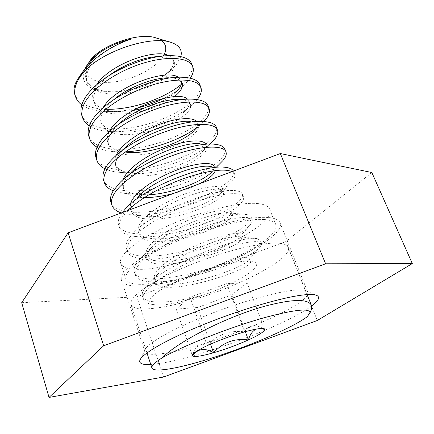 <?xml version="1.0" encoding="UTF-8"?>
<svg xmlns="http://www.w3.org/2000/svg" width="434" height="434" viewBox="0 0 434 434"><rect width="100%" height="100%" fill="white"/><g stroke="black" fill="none" stroke-linecap="round" stroke-linejoin="round"><path stroke-width="0.33" stroke-dasharray="2.17 1.63" d="M127.596 210.593L121.927 217.499C119.372 221.552 118.607 225.116 119.643 228.186C121.298 232.353 125.833 235.016 133.243 236.183C160.423 241.103 218.101 222.398 237.002 206.806L241.798 202.157C243.463 200.031 244.006 198.24 243.42 196.792C241.478 191.21 219.886 192.951 192.777 202.803C165.213 212.801 138.142 229.19 129.978 241.347C127.33 245.232 126.489 248.611 127.455 251.481C128.855 255.002 132.647 257.297 138.831 258.366C164.833 263.59 225.615 244.288 245.595 229.136L251.346 223.825L252.409 219.913C250.727 214.976 229.206 217.456 201.891 227.59C174.126 237.875 146.649 254.031 138.186 265.646C135.441 269.357 134.518 272.547 135.413 275.21C136.574 278.129 139.683 280.066 144.734 281.026C169.271 286.456 233.248 266.498 254.34 251.866C257.557 249.702 259.754 247.792 260.937 246.132L261.566 243.463C260.15 239.199 238.711 242.449 211.19 252.865C183.219 263.454 155.323 279.366 146.551 290.417C143.708 293.943 142.694 296.932 143.518 299.379C144.457 301.744 146.942 303.344 150.972 304.18C154.292 304.896 158.524 305.156 163.667 304.966C159.403 305.292 156.028 305.167 153.538 304.592L151.26 303.762L149.936 302.541L149.621 300.919L150.343 298.934L152.128 296.606L154.971 293.97L158.833 291.089L169.596 284.747L183.549 278.189L199.325 272.134L207.333 269.552C220.548 265.141 231.496 262.548 240.17 261.762C245.801 260.91 250.017 260.769 252.805 261.339C267.355 264.301 237.951 282.849 204.799 294.61C189.186 299.91 175.477 303.361 163.667 304.966M122.279 212.579L120.929 214.548C118.384 218.622 117.63 222.208 118.672 225.306C122.073 234.989 144.913 236.335 170.437 230.872C196.618 225.376 223.564 213.837 235.939 204.045C241.065 199.9 243.186 196.531 242.308 193.933C241.629 192.36 239.671 191.329 236.422 190.83C218.432 186.653 150.739 212.15 132.18 234.306L128.963 238.342C126.327 242.248 125.497 245.649 126.468 248.546C132.267 268.44 219.626 246.186 244.51 226.326C249.783 222.403 252.04 219.295 251.275 217C250.765 215.839 249.344 215.052 247.017 214.635C231.11 209.953 156.018 238.521 138.837 260.492L137.149 262.586C134.421 266.319 133.504 269.53 134.41 272.216C139.732 290.655 227.595 267.632 253.239 249.002C258.659 245.313 261.051 242.476 260.411 240.496L257.492 238.792C244.136 233.714 161.274 265.581 145.819 286.896L145.498 287.292C142.667 290.845 141.663 293.856 142.498 296.33C145.385 305.243 174.425 303.041 204.799 294.61M121.336 212.931L127.976 214.45C156.066 218.969 210.702 200.806 228.555 184.868L232.277 181.13C234.572 178.352 235.342 176.009 234.588 174.094L231.995 171.609M111.017 202.477C114.619 212.779 137.47 214.727 162.842 209.47C188.861 204.186 215.476 192.457 227.514 182.155C232.499 177.794 234.496 174.17 233.497 171.284L233.405 171.077M103.498 180.061C107.296 190.949 130.151 193.483 155.367 188.427C181.228 183.349 207.528 171.43 219.235 160.64C224.08 156.072 225.951 152.209 224.845 149.041M96.109 158.041C100.097 169.493 122.958 172.591 148.021 167.73C173.725 162.848 199.705 150.755 211.098 139.493C215.812 134.724 217.564 130.629 216.349 127.189M88.856 136.401C93.017 148.406 115.883 152.046 140.795 147.37C166.341 142.683 192.018 130.422 203.096 118.704C207.68 113.746 209.318 109.422 208 105.722M190.488 106.254L197.215 99.592M81.722 115.14C86.057 127.667 108.923 131.838 133.683 127.341C159.077 122.844 184.45 110.42 195.229 98.263C199.689 93.12 201.213 88.579 199.797 84.63M164.231 98.198C172.553 94.07 179.34 89.583 184.586 84.749L190.304 78.18M181.287 84.359L187.499 78.163C191.833 72.847 193.249 68.095 191.741 63.906M113.279 190.797L123.034 193.146C151.428 197.112 202.228 179.964 219.68 163.84M105.012 168.81C108.565 170.513 113.03 171.658 118.406 172.244C146.307 175.488 192.208 160.048 209.991 144.099M97.037 147.164C101.35 149.584 107.041 151.103 114.115 151.726L125.285 151.878M196.103 128.144L203.85 121.536M89.306 125.86C94.357 129.082 101.317 130.981 110.176 131.556C135.831 133.222 172.222 121.205 190.07 106.59M81.793 104.892C87.608 109.021 95.881 111.294 106.623 111.706L117.294 111.674L132.652 110.605M112.802 111.684C120.587 111.364 128.79 110.138 137.421 108.006M74.713 94.243C78.63 103.525 88.959 108.522 105.706 109.232M163.363 56.019L163.157 56.355C155.763 68.198 133.422 79.704 114.066 81.95C94.639 84.359 81.684 76.644 87.831 64.362L86.475 66.12M156.528 38.111L161.849 40.818M77.355 79.737L80.002 75.793L78.478 78.429C75.69 83.708 74.355 88.715 74.464 93.456M180.837 56.583L176.399 64.633L171.218 69.966L166.895 73.368C172.504 68.301 174.658 63.782 173.356 59.821L171.685 57.456L168.826 55.644M166.672 73.563C152.339 84.071 128.822 92.068 110.024 91.91C90.277 92.035 77.941 82.2 85.433 67.964M180.436 303.225C229.944 291.165 293.943 259.234 288.203 247.179C285.279 241.716 270.914 241.754 245.096 247.299C219.832 253.071 187.575 264.789 164.415 276.61C140.703 289.169 129.565 298.5 131.014 304.608C133.233 311.08 154.092 309.957 180.436 303.225M311.27 309.99L306.984 316.918M193.125 353.851L194.09 351.285C196.927 344.992 201.289 343.11 207.186 345.648C217.174 334.543 229.646 329.949 244.613 331.864C248.351 325.473 253.939 324.057 261.387 327.621L264.642 329.395L247.087 282.887L231.729 294.87L197.513 307.516L176.237 309.084L190.065 297.209L226.787 283.624L247.087 282.887M260.302 328.565L256.348 329.091M176.237 309.084L192.49 355.956M190.065 297.209L207.186 345.648M197.513 307.516L210.517 344.14M231.729 294.87L245.335 331.663M226.787 283.624L244.613 331.864M108.646 49.405L105.164 51.706C90.516 62.55 84.5 72.684 87.12 82.107C91.476 94.303 115.043 97.243 137.643 90.88C160.027 84.701 177.663 70.742 174.332 62.371C172.672 58.373 167.264 56.463 158.112 56.632L167.871 55.682M109.471 75.342L109.292 75.478C96.809 85.531 91.78 94.634 94.2 102.787C99.907 121.981 153.701 114.185 174.294 96.76M179.443 79.959C177.143 78.559 173.665 77.843 169.021 77.811L180.316 77.192M104.854 106.346L114.099 99.375C103.433 108.571 99.202 116.724 101.399 123.826C102.674 127.189 105.343 129.755 109.417 131.518M109.449 131.535C134.22 143.676 196.846 117.446 190.201 103.927C189.099 101.22 185.546 99.712 179.551 99.408L192.181 99.158M108.728 145.227L107.8 142.531C106.693 139.254 107.22 135.609 109.368 131.605L119.415 123.462C110.317 131.773 106.753 139.032 108.728 145.227C112.628 156.061 136.303 157.683 159.49 151.216C182.437 144.918 201.072 132.061 198.343 125.258L196.721 121.569M197.85 124.395C196.607 122.703 193.933 121.699 189.826 121.379L203.627 121.525M114.43 156.999L125.138 147.772C121.151 151.596 118.422 155.166 116.947 158.486M116.084 155.481C114.619 158.714 114.337 161.643 115.243 164.269L116.182 167.014C119.92 177.36 143.632 178.51 167.014 172.005C190.163 165.669 209.145 153.202 206.633 146.963C205.906 145.206 203.671 144.126 199.933 143.725L214.776 144.267M119.947 182.573L131.225 172.331C124.721 178.879 122.242 184.493 123.771 189.191C126.05 194.53 132.88 197.324 144.256 197.568M173.367 193.499C183.105 190.873 191.757 187.64 199.314 183.81M215.221 170.578L215.069 169.065C214.488 167.692 212.768 166.813 209.915 166.434L225.691 167.372M125.876 208.336L137.632 197.155C132.213 202.846 130.173 207.718 131.502 211.765C134.893 221.074 158.66 221.232 182.459 214.656C206.004 208.233 225.718 196.607 223.656 191.562L219.81 189.501C207.43 186.582 159.245 204.843 144.343 222.257C139.889 227.128 138.229 231.295 139.368 234.751C142.574 243.507 166.368 243.143 190.38 236.535C214.13 230.069 234.219 218.882 232.407 214.472L229.651 212.926C218.801 209.682 165.452 230.139 151.341 247.64C147.739 251.742 146.421 255.246 147.381 258.154C152.876 277.022 246.252 246.892 241.315 237.799L239.465 236.72C230.481 233.21 171.68 256.055 158.616 273.312C155.763 276.702 154.737 279.599 155.54 281.997C160.558 299.465 254.731 269.085 250.391 261.566L249.322 260.888C247.798 260.471 244.743 260.758 240.17 261.762M88.682 64.916C85.574 70.227 84.76 75.109 86.247 79.552C89.719 87.478 98.654 91.563 113.052 91.802C132.012 92.013 155.752 83.453 166.895 73.368M96.798 84.63C92.925 90.348 91.758 95.529 93.305 100.183C96.321 107.269 104.317 111.099 117.294 111.674M143.73 108.218C157.732 104.149 168.49 98.735 175.998 91.959L184.586 84.749M181.558 81.831L181.206 80.377L178.271 77.236M102.939 107.985C99.988 112.824 99.169 117.218 100.493 121.173C101.974 125.063 105.31 127.905 110.491 129.706M111.261 129.967L121.878 131.844C143.258 133.374 174.186 122.279 185.014 111.082C188.752 107.323 190.141 104.057 189.191 101.29L187.575 99.207M107.8 142.531C110.095 148.146 116.42 151.417 126.777 152.35L120.218 152.019M203.687 121.704L194.047 130.683C197.031 127.525 198.121 124.824 197.318 122.572M115.243 164.269C116.838 168.349 120.907 171.088 127.466 172.488M130.466 173.025L131.963 173.209C154.938 176.036 193.629 162.121 203.15 150.739C205.439 148.178 206.253 146.014 205.586 144.229L206.633 146.963M123.099 179.616L122.35 183.181L122.817 186.398C124.558 190.748 129.43 193.434 137.432 194.448L148.819 194.763M212.589 170.942C214.033 169.108 214.504 167.551 214.005 166.276M130.417 204.018L130.525 208.922C132.034 212.709 136.249 215.101 143.166 216.094C166.748 220.038 213.81 203.204 221.356 192.566L222.577 188.725C220.949 183.924 199.325 186.962 175.775 197.806C152.497 208.391 135.039 223.743 138.375 231.854C139.677 235.114 143.274 237.219 149.177 238.157C172.634 242.568 224.166 224.248 230.519 214.347L231.306 211.586C229.895 207.349 208.287 211.005 184.521 221.975C161.025 232.678 143.204 247.624 146.372 255.208C147.479 257.98 150.506 259.798 155.453 260.66C178.488 265.462 234.729 245.628 239.736 236.725L240.192 234.865C239.015 231.219 217.429 235.521 193.434 246.61C169.716 257.443 151.531 271.966 154.509 278.991C155.443 281.313 157.938 282.859 162.012 283.63C184.293 288.735 245.519 267.344 249.024 259.711L249.246 258.572C248.606 255.686 229.716 259.733 207.333 269.552M311.596 305.948C286.538 324.979 200.546 357.421 160.081 363.415L150.766 364.473M307.679 294.594L307.814 292.332L306.507 291.051C304.793 290.118 301.63 289.771 297.024 290.004C280.185 290.796 242.026 301.299 207.078 315.187C172.086 329.07 147.001 343.554 145.059 349.978L144.999 351.757L146.508 353.254M147.153 353.531C150.213 354.578 155.584 354.556 163.265 353.471C204.799 348.16 299.21 310.527 307.364 295.223M268.353 217.515C250.163 215.801 209.372 225.637 174.604 240.767C139.759 255.87 118.39 272.736 121.525 280.489C123.283 284.53 129.636 286.364 140.589 285.984C186.181 285.491 288.279 240.403 279.957 222.571C278.758 219.805 274.89 218.118 268.353 217.515M264.545 219.555C247.217 218.004 208.727 227.34 175.982 241.602C143.166 255.843 122.963 271.765 125.925 279.1C127.569 282.887 133.509 284.617 143.746 284.292C186.739 283.961 283.69 241.136 275.698 224.356C274.554 221.703 270.838 220.103 264.545 219.555M258.273 203.617C240.848 201.56 202.494 210.523 170.025 224.85C137.475 239.145 117.592 255.539 120.728 263.4C122.459 267.463 128.448 269.443 138.706 269.351C181.808 270.056 278.064 226.944 269.585 208.971C268.369 206.134 264.594 204.349 258.273 203.617M163.596 377.027L136.867 296.802L21.7 302.682M317.308 320.498L285.849 241.592L136.867 296.802M371.84 172.515L285.849 241.592M261.566 243.463L260.411 240.496M252.409 219.913L251.275 217M243.42 196.792L242.308 193.933M234.588 174.094L233.497 171.284M143.518 299.379L142.498 296.33M135.413 275.21L134.41 272.216M127.455 251.481L126.468 248.546M119.643 228.186L118.672 225.306M288.203 247.179L307.126 294.626M194.09 351.285L192.495 354.611M261.387 327.616L263.877 328.75M131.014 304.608L146.952 352.923M87.12 82.107L86.247 79.552M174.332 62.371L173.356 59.821M94.2 102.787L93.305 100.183M182.199 82.97L181.206 80.377M101.399 123.826L100.493 121.173M190.201 103.927L189.191 101.29M123.771 189.191L122.817 186.398M215.069 169.065L214.163 166.689M131.502 211.765L130.525 208.922M223.656 191.562L222.577 188.725M139.368 234.751L138.375 231.854M232.407 214.472L231.306 211.586M147.381 258.154L146.372 255.208M241.315 237.799L240.192 234.865M155.54 281.997L154.509 278.991M250.391 261.566L249.246 258.572M252.805 261.344L249.322 260.888M257.492 238.792L239.465 236.72M145.819 286.896L158.616 273.312M247.017 214.635L229.651 212.926M138.837 260.492L151.341 247.64M236.422 190.83L219.81 189.501M132.18 234.306L144.343 222.257M101.024 81.185L109.292 75.478M102.614 53.273L105.164 51.706M153.538 304.592L150.972 304.18M113.052 91.802L110.024 91.91M121.878 131.844L110.176 131.556M185.014 111.082L194.188 102.945M118.119 151.916L114.115 151.726M131.963 173.209L118.406 172.244M203.15 150.739L209.975 144.093M137.432 194.448L123.034 193.146M212.242 171.365L216.712 166.84M143.166 216.094L127.976 214.45M221.356 192.566L232.277 181.13M149.177 238.157L133.243 236.183M230.519 214.347L241.798 202.157M155.453 260.66L138.831 258.366M239.736 236.725L251.346 223.825M162.012 283.63L144.734 281.026M249.024 259.711L260.937 246.132M145.059 349.978L140.524 358.989M121.525 280.489L144.999 351.757M120.728 263.4L125.925 279.1M269.585 208.971L275.698 224.356M279.957 222.571L307.814 292.332M306.507 291.051L316.202 295.218"/><path stroke-width="0.65" d="M231.995 171.609C223.857 168.3 207.946 170.546 184.271 178.341C159.902 187.282 141.012 198.029 127.596 210.593M233.405 171.077C232.461 169.146 229.89 167.909 225.691 167.372C206.096 163.802 145.439 186.452 125.876 208.336L122.279 212.579M219.68 163.84L222.767 160.726C225.799 157.227 226.852 154.254 225.919 151.797C223.494 144.983 201.777 145.33 175.065 154.656C147.902 164.095 121.618 180.918 114.017 194.09C111.554 198.305 110.871 202.043 111.967 205.309C113.312 208.814 116.437 211.353 121.336 212.931M225.919 151.797L224.845 149.041C223.776 146.437 220.418 144.847 214.776 144.267C194.079 141.392 140.117 161.399 119.947 182.573L113.041 191.199C110.589 195.43 109.91 199.19 111.017 202.477L111.967 205.309M209.991 144.099L213.235 140.931C217.141 136.656 218.53 132.978 217.401 129.902C214.749 122.507 192.978 122.193 166.461 131.269C139.493 140.442 113.589 157.466 106.259 171.115C103.883 175.477 103.27 179.388 104.431 182.839C105.777 186.387 108.722 189.034 113.279 190.797M217.401 129.902L216.349 127.189C215.031 123.956 210.788 122.068 203.627 121.525C182.367 119.421 134.795 136.97 114.43 156.999C110.241 161.003 107.198 164.757 105.299 168.273C102.934 172.656 102.332 176.584 103.498 180.061L104.431 182.839M203.85 121.536L204.088 121.281C208.689 116.35 210.338 112.053 209.036 108.386C206.161 100.433 184.347 99.489 158.019 108.316C131.242 117.234 105.706 134.448 98.637 148.553C96.348 153.066 95.811 157.141 97.026 160.77C98.317 164.226 100.981 166.906 105.012 168.81M209.036 108.386L208 105.722C206.389 101.762 201.116 99.576 192.181 99.158C170.925 97.889 129.484 113.133 109.373 131.6C103.824 136.602 99.934 141.321 97.699 145.764C95.415 150.294 94.883 154.385 96.109 158.041L97.026 160.77M197.215 99.592C200.931 94.927 202.13 90.814 200.817 87.25C197.725 78.755 175.873 77.203 149.735 85.796C123.147 94.46 97.975 111.853 91.156 126.397C88.943 131.052 88.476 135.283 89.757 139.086C90.994 142.455 93.424 145.146 97.037 147.164M200.817 87.25L199.797 84.63C197.828 79.834 191.334 77.35 180.316 77.192C159.717 76.791 124.2 89.865 104.854 106.346C97.704 112.384 92.833 118.157 90.229 123.657C88.031 128.328 87.57 132.576 88.856 136.401L89.757 139.086M190.304 78.18C193.228 73.807 194.036 69.907 192.739 66.478C189.446 57.467 167.551 55.324 141.603 63.684C115.2 72.109 90.38 89.675 83.805 104.637C81.673 109.428 81.277 113.806 82.606 117.777C83.8 121.059 86.035 123.755 89.306 125.86M192.739 66.478L191.741 63.906C189.305 58.113 181.352 55.373 167.871 55.682C148.656 56.154 118.997 67.118 101.024 81.185C91.948 88.281 85.905 95.203 82.899 101.947C80.778 106.753 80.382 111.147 81.722 115.14L82.606 117.777M125.285 151.878C149.236 150.782 179.361 140.361 196.103 128.144M190.07 106.59L190.488 106.254M75.587 96.836L74.464 93.456C73.514 90.039 74.073 86.198 76.14 81.939L77.355 79.737C79.541 76.151 82.699 72.527 86.822 68.865C81.918 73.867 78.505 78.668 76.59 83.263C74.534 88.183 74.198 92.708 75.587 96.836C76.737 100.042 78.809 102.728 81.793 104.892M106.623 111.706L112.802 111.684M137.421 108.006C147.175 105.522 156.11 102.256 164.231 98.198M105.706 109.232C130.846 110.236 164.508 98.713 181.287 84.359M88.699 62.8C97.509 46.302 138.923 31.232 156.528 38.111L171.468 42.532C179.378 45.38 182.502 50.067 180.837 56.583M161.849 40.818C166.504 44.724 167.009 49.791 163.363 56.019M85.433 67.964L86.475 66.12C89.16 61.764 93.256 57.494 98.762 53.306C107.99 46.774 118.661 42.065 130.775 39.179C121.33 42.282 111.939 46.98 102.614 53.279C92.594 60.283 85.053 67.785 80.002 75.793M86.822 68.865C107.92 48.803 153.121 35.463 171.468 42.532M171.218 69.966L166.672 73.563M162.137 357.838C179.459 340.364 229.928 315.274 267.339 305.547C293.4 298.961 308.069 298.852 311.341 305.216L311.27 309.99L309.903 313.082L306.984 316.918C289.939 329.39 239.801 350.119 200.736 361.386C174.132 369.171 153.473 372.394 151.96 368.086C151.211 366.057 154.602 362.64 162.137 357.838C184.228 345.198 232.076 326.444 266.568 317.091C296.064 309.328 310.505 307.994 309.903 313.082M256.348 329.091C252.653 330.768 250 334.386 248.394 339.941C234.653 338.064 223.049 342.334 213.571 352.75C225.647 349.202 237.257 344.932 248.394 339.941C259.207 334.961 264.621 331.446 264.642 329.395L264.225 328.907C262.082 327.876 255.55 328.863 244.613 331.864C231.561 335.623 219.083 340.218 207.186 345.648C197.98 349.988 193.005 353.14 192.257 355.104L192.49 355.956C194.687 357.182 201.712 356.113 213.571 352.75C204.658 347.536 197.627 348.605 192.49 355.956L193.125 353.851M264.642 329.395L260.302 328.565M210.517 344.14L213.571 352.75M245.335 331.663L248.394 339.941M130.775 39.179C122.909 41.707 115.531 45.114 108.646 49.405M158.112 56.632C144.451 56.865 123.028 64.796 109.471 75.342M174.294 96.76C180.821 91.52 183.452 86.925 182.199 82.97L179.443 79.959M169.021 77.811C154.412 77.431 128.746 86.919 114.099 99.375M179.551 99.408C164.567 98.426 134.746 109.444 119.415 123.462M198.343 125.258L197.85 124.395M189.826 121.379C174.924 119.844 140.806 132.473 125.138 147.772M116.947 158.486C115.558 161.622 115.303 164.464 116.182 167.014M199.933 143.725C185.508 141.668 146.914 156.034 131.225 172.331M144.256 197.568C153.072 197.622 162.777 196.266 173.367 193.499M199.314 183.81C209.063 178.737 214.363 174.332 215.221 170.578M209.915 166.434C196.336 163.916 153.066 180.148 137.632 197.155M98.762 53.306C94.335 57.142 90.972 61.01 88.682 64.916M168.826 55.644C155.253 48.25 109.547 64.221 96.798 84.63M132.652 110.605L143.73 108.218M175.998 91.959C179.871 88.265 181.727 84.89 181.558 81.831M178.271 77.236C166.602 68.388 114.625 86.529 102.939 107.985M110.491 129.706L111.261 129.967M187.575 99.207C178.52 88.802 119.61 109.363 109.368 131.605M126.777 152.35C149.046 154.537 183.75 142.075 194.047 130.683M196.721 121.569C193.201 116.882 176.464 117.706 157.526 125.03C138.403 132.348 120.706 145.173 116.084 155.481M127.466 172.488L130.466 173.025M205.586 144.229C203.741 139.032 186.495 139.781 166.146 147.696C145.618 155.589 126.668 169.444 123.099 179.616M148.819 194.763C172.694 193.689 204.924 180.69 212.242 171.365L212.589 170.942M214.163 166.689L214.005 166.276C212.297 161.41 194.144 162.913 172.949 171.587C151.678 180.181 132.685 194.421 130.417 204.018M150.766 364.473C142.634 364.94 138.988 363.567 139.835 360.356C141.723 353.737 169.249 338.075 208.032 322.755C246.762 307.424 288.925 295.662 307.071 294.632C312.041 294.328 315.409 294.664 317.173 295.635C320.156 297.523 318.296 300.963 311.596 305.948M146.508 353.254L147.153 353.531M21.7 302.682L68.116 232.803L280.342 153.555L371.84 172.515L412.3 263.568L317.308 320.498L163.596 377.027L49.026 397.414L21.7 302.682M49.026 397.414L103.655 345.773L68.116 232.803M103.655 345.773L325.603 263.78L280.342 153.555M325.603 263.78L412.3 263.568M307.364 295.223L307.679 294.594M307.126 294.626L311.346 305.216M192.495 354.611L192.257 355.104M263.877 328.75L264.225 328.907M146.952 352.923L151.96 368.086M120.218 152.019L118.119 151.916M209.975 144.093L213.235 140.931M216.712 166.84L222.767 160.726M140.524 358.989L139.835 360.356M316.202 295.218L317.173 295.635"/></g></svg>
